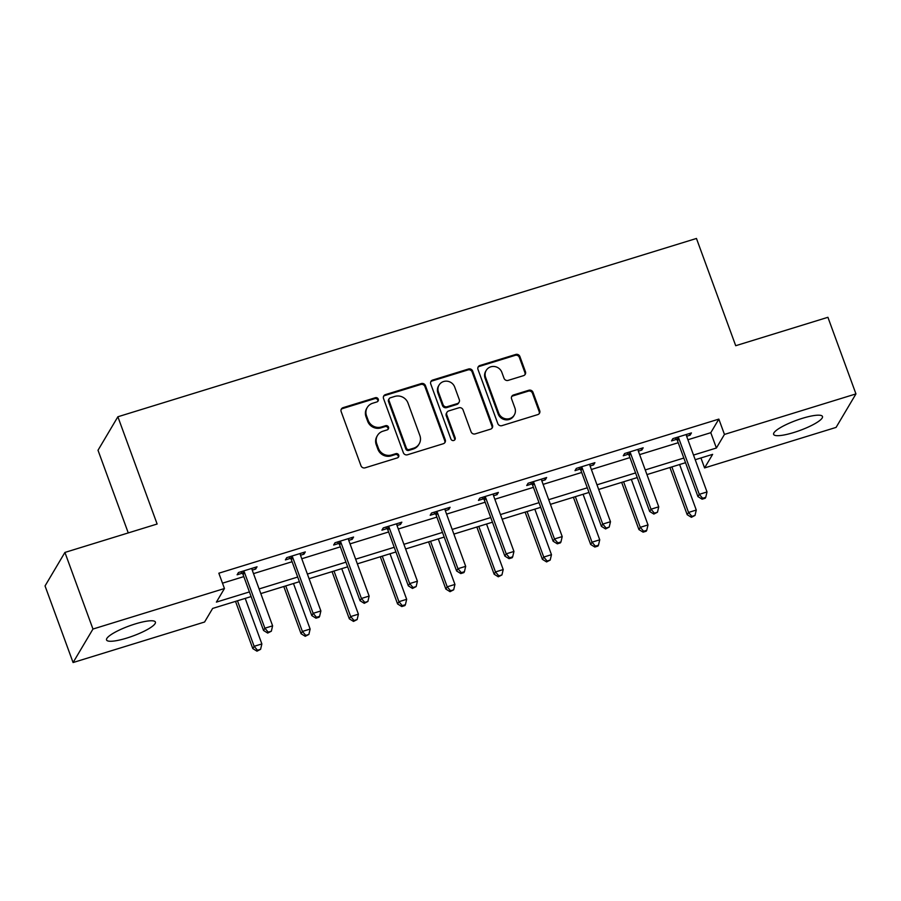 <?xml version="1.0" encoding="UTF-8"?>
<svg xmlns="http://www.w3.org/2000/svg" width="901" height="901" viewBox="0 0 901 901"><rect width="100%" height="100%" fill="white"/><g stroke="black" fill="none" stroke-linecap="round" stroke-linejoin="round"><path stroke-width="1.35" d="M378.262 399.166A2.286 2.174 30.7 0 0 375.368 397.713L343.101 407.657A3.277 3.108 30.7 0 0 341.164 411.611L360.974 465.749A3.277 3.108 30.7 0 0 365.119 467.822L397.386 457.877A2.286 2.174 30.7 0 0 398.738 455.118A2.286 2.174 30.7 0 0 395.843 453.665L391.665 454.949A10.474 9.934 30.7 0 1 378.431 448.326L376.776 443.81A10.474 9.934 30.7 0 1 382.97 431.185L387.148 429.901A2.286 2.174 30.7 0 0 388.5 427.142A2.286 2.174 30.7 0 0 385.605 425.689L381.427 426.973A10.474 9.934 30.7 0 1 368.194 420.35L366.538 415.834A10.474 9.934 30.7 0 1 372.732 403.22L376.911 401.925A2.286 2.174 30.7 0 0 378.262 399.166M377.789 401.407A2.286 2.174 30.7 0 0 374.839 398.625L342.56 408.57A3.277 3.108 30.7 0 0 341.164 409.471M398.253 457.359A2.286 2.174 30.7 0 0 395.302 454.566L391.135 455.861L391.665 454.949M388.016 429.383A2.286 2.174 30.7 0 0 385.065 426.601L380.898 427.885L381.427 426.973M793.871 432.491A26.005 5.35 -20.1 0 1 773.632 434.372A26.005 5.35 -20.1 0 1 802.25 418.368A26.005 5.35 -20.1 0 1 822.478 416.499A26.005 5.35 -20.1 0 1 793.871 432.491M126.793 638.077A26.005 5.35 -20.1 0 1 106.555 639.958A26.005 5.35 -20.1 0 1 135.173 623.954A26.005 5.35 -20.1 0 1 155.4 622.073A26.005 5.35 -20.1 0 1 126.793 638.077M523.515 375.661A3.277 3.108 30.7 0 0 525.452 371.719L519.9 356.526A3.277 3.108 30.7 0 0 515.755 354.453L479.918 365.502A3.277 3.108 30.7 0 0 477.98 369.444L497.803 423.583A3.277 3.108 30.7 0 0 501.936 425.655L537.773 414.606A3.277 3.108 30.7 0 0 539.71 410.665L532.998 392.318A3.277 3.108 30.7 0 0 528.853 390.246L513.514 394.976A3.277 3.108 30.7 0 0 511.588 398.918L514.91 408.018A8.751 8.312 30.7 0 1 506.08 418.875A8.751 8.312 30.7 0 1 498.67 413.018L485.616 377.384A8.751 8.312 30.7 0 1 494.458 366.516A8.751 8.312 30.7 0 1 501.868 372.372L504.042 378.307A3.277 3.108 30.7 0 0 508.175 380.38L523.515 375.661M251.131 596.575L212.636 608.434L204.583 622.017L73.082 662.539L45.05 585.932L64.917 552.437L157.123 524.022L117.873 416.769L696.462 238.461L735.712 345.714L827.918 317.298L855.95 393.906L836.083 427.401L704.582 467.923L712.635 454.352L695.223 459.713M64.917 552.437L92.961 629.044L224.45 588.522L216.398 602.105L249.419 591.923M687.913 439.744L710.788 432.694L718.84 419.111L218.842 573.205L224.45 588.522M718.84 419.111L724.449 434.428L855.95 393.906M425.441 385.628A3.277 3.108 30.7 0 0 421.308 383.556L385.47 394.604A3.277 3.108 30.7 0 0 383.533 398.546L403.344 452.696A3.277 3.108 30.7 0 0 407.489 454.768L443.326 443.72A3.277 3.108 30.7 0 0 445.252 439.778L425.441 385.628L424.912 386.54A3.277 3.108 30.7 0 0 420.767 384.468L384.93 395.505A3.277 3.108 30.7 0 0 383.522 396.417M432.694 380.053L468.531 369.005A3.277 3.108 30.7 0 1 472.665 371.077L492.487 425.216A3.277 3.108 30.7 0 1 490.549 429.169L475.21 433.888A3.277 3.108 30.7 0 1 471.077 431.816L463.035 409.865A3.277 3.108 30.7 0 0 458.902 407.793L448.721 410.924A3.277 3.108 30.7 0 0 446.783 414.865L455.151 437.728A2.286 2.174 30.7 0 1 452.843 440.566A2.286 2.174 30.7 0 1 450.905 439.035L430.757 383.995A3.277 3.108 30.7 0 1 432.694 380.053L432.153 380.954L467.991 369.917L468.531 369.005M117.873 416.769L98.006 450.263L128.257 532.919M222.491 583.172L243.822 576.606M253.508 573.622L292.082 561.728M301.767 558.744L340.353 546.851M350.038 543.866L388.624 531.973M398.31 528.988L436.884 517.106M446.569 514.111L485.155 502.229M494.84 499.244L533.426 487.351M543.112 484.366L581.686 472.473M591.371 469.489L629.957 457.595M639.642 454.611L678.216 442.729M252.224 570.13L255.693 569.06L257.033 566.797L238.472 572.518L237.121 574.782L242.132 573.239M300.495 555.253L303.952 554.183L305.304 551.919L286.732 557.64L285.392 559.904L290.404 558.361M348.755 540.375L352.223 539.305L353.564 537.041L335.003 542.762L333.663 545.026L338.663 543.483M397.026 525.497L400.495 524.438L401.835 522.175L383.274 527.896L381.923 530.16L386.934 528.617M445.297 510.63L448.754 509.561L450.106 507.297L431.534 513.018L430.194 515.282L435.206 513.739M493.557 495.753L497.025 494.683L498.366 492.419L479.805 498.14L478.465 500.404L483.465 498.861M541.828 480.875L545.296 479.805L546.637 477.541L528.076 483.263L526.725 485.526L531.736 483.983M590.099 465.997L593.556 464.939L594.908 462.675L576.336 468.396L574.996 470.66L580.007 469.106M638.358 451.131L641.827 450.061L643.168 447.797L624.607 453.518L623.267 455.782L628.267 454.239M686.63 436.253L690.098 435.183L691.439 432.919L672.878 438.641L671.527 440.904L676.538 439.361M73.082 662.539L92.961 629.044M700.933 457.956L704.582 467.923M685.537 462.697L646.952 474.59M637.266 477.575L598.681 489.468M588.995 492.453L550.421 504.346M540.735 507.331L502.15 519.213M492.464 522.197L453.879 534.09M444.193 537.075L405.619 548.968M395.933 551.953L357.348 563.846M347.662 566.83L309.077 578.712M299.391 581.697L260.817 593.59M693.511 455.061L716.396 448.011L724.449 434.428M259.105 588.939L297.69 577.045M307.376 574.061L345.961 562.168M355.647 559.183L394.221 547.301M403.907 544.317L442.492 532.423M452.178 529.439L490.763 517.546M500.449 514.561L539.023 502.668M548.709 499.683L587.294 487.801M596.98 484.817L635.565 472.924M645.251 469.939L683.825 458.046M710.788 432.694L716.396 448.011M255.693 569.06L255.084 567.393M303.952 554.183L303.344 552.527M352.223 539.305L351.615 537.649M400.495 524.438L399.886 522.771M448.754 509.561L448.146 507.894M497.025 494.683L496.417 493.016M545.296 479.805L544.688 478.149M593.556 464.939L592.948 463.272M641.827 450.061L641.219 448.394M690.098 435.183L689.49 433.516M367.248 407.5L366.718 408.401A10.474 9.934 30.7 0 0 365.997 416.735L366.538 415.834M380.898 427.885A10.474 9.934 30.7 0 1 367.653 421.251L365.997 416.735M377.485 435.465L376.945 436.377A10.474 9.934 30.7 0 0 376.235 444.711L376.776 443.81M391.135 455.861A10.474 9.934 30.7 0 1 377.891 449.227L376.235 444.711M444.722 442.808A3.277 3.108 30.7 0 0 444.722 440.679L424.912 386.54M390.347 397.791A2.286 2.174 30.7 0 0 388.995 400.551L406.385 448.067A2.286 2.174 30.7 0 0 409.279 449.52L413.683 448.169A10.474 9.934 30.7 0 0 419.877 435.543L407.995 403.062A10.474 9.934 30.7 0 0 394.751 396.429L390.347 397.791M389.153 398.726L388.613 399.627A2.286 2.174 30.7 0 0 388.455 401.452L388.995 400.551M419.168 443.889L418.638 444.79A10.474 9.934 30.7 0 1 413.154 449.07L408.75 450.432A2.286 2.174 30.7 0 1 405.844 448.98L388.455 401.452M491.946 428.257A3.277 3.108 30.7 0 0 491.946 426.128L472.135 371.989A3.277 3.108 30.7 0 0 467.991 369.917M447.009 412.264L446.468 413.165A3.277 3.108 30.7 0 0 446.254 415.778L454.611 438.629L455.151 437.728M454.667 439.97A2.286 2.174 30.7 0 0 454.611 438.629M454.701 387.081A8.751 8.312 30.7 0 0 439.046 385.11A8.751 8.312 30.7 0 0 438.449 392.081L443.044 404.639A3.277 3.108 30.7 0 0 447.178 406.711L457.359 403.58A3.277 3.108 30.7 0 0 459.296 399.639L454.701 387.081M439.046 385.11L438.505 386.022A8.751 8.312 30.7 0 0 437.909 392.994L438.449 392.081M459.071 402.24L458.53 403.141A3.277 3.108 30.7 0 1 456.818 404.481L446.648 407.624A3.277 3.108 30.7 0 1 442.504 405.551L437.909 392.994M432.153 380.954A3.277 3.108 30.7 0 0 430.757 381.866M486.213 370.412L485.673 371.313A8.751 8.312 30.7 0 0 485.087 378.285L485.616 377.384M514.313 414.989L513.784 415.89A8.751 8.312 30.7 0 1 498.129 413.931L485.087 378.285M539.181 413.705A3.277 3.108 30.7 0 0 539.17 411.577L532.457 393.219A3.277 3.108 30.7 0 0 528.324 391.147L512.984 395.877A3.277 3.108 30.7 0 0 511.577 396.789M524.923 374.748A3.277 3.108 30.7 0 0 524.911 372.62L519.359 357.427A3.277 3.108 30.7 0 0 515.214 355.354L479.388 366.403A3.277 3.108 30.7 0 0 477.98 367.315M235.521 601.384L252.787 648.585L254.138 646.321L261.864 643.933L245.207 598.399M237.47 600.787L254.138 646.321L257.506 650.263L256.976 651.175L260.603 649.317L257.506 650.263M261.864 643.933L260.603 649.317M256.976 651.175L252.787 648.585M244.464 572.439L243.124 574.703L263.531 630.475L264.871 628.211L244.464 572.439A3.334 3.165 30.7 0 0 243.822 571.369L243.473 570.975M268.25 632.164L267.71 633.065L271.347 631.207L268.25 632.164L264.871 628.211L272.609 625.835L252.201 570.063A3.334 3.165 30.7 0 1 252.01 568.846L252.021 568.34M243.124 574.703A3.334 3.165 30.7 0 0 242.482 573.633L240.849 571.786M263.531 630.475L267.71 633.065M271.347 631.207L272.609 625.835M283.792 586.506L301.058 633.707L302.398 631.443L310.135 629.056L293.478 583.521M285.741 585.909L302.398 631.443L305.777 635.385L305.236 636.297L308.874 634.439L305.777 635.385M310.135 629.056L308.874 634.439M305.236 636.297L301.058 633.707M332.052 571.639L349.329 618.829L350.669 616.566L358.407 614.189L341.738 568.655M334.001 571.031L350.669 616.566L354.048 620.519L353.507 621.42L357.134 619.561L354.048 620.519M358.407 614.189L357.134 619.561M353.507 621.42L349.329 618.829M292.735 557.561L291.395 559.825L311.802 615.597L313.143 613.333L292.735 557.561A3.334 3.165 30.7 0 0 292.093 556.491L291.744 556.097M316.521 617.286L315.981 618.187L319.078 617.241L319.607 616.329L316.521 617.286L313.143 613.333L320.88 610.957L300.472 555.185A3.334 3.165 30.7 0 1 300.27 553.969L300.292 553.462M291.395 559.825A3.334 3.165 30.7 0 0 290.753 558.755L289.12 556.908M311.802 615.597L315.981 618.187M319.607 616.329L320.88 610.957M340.995 542.695L339.654 544.959L360.062 600.73L361.414 598.467L340.995 542.695A3.334 3.165 30.7 0 0 340.353 541.614L340.015 541.219M364.781 602.409L364.252 603.321L367.878 601.463L364.781 602.409L361.414 598.467L369.14 596.079L348.732 540.307A3.334 3.165 30.7 0 1 348.541 539.091L348.563 538.584M339.654 544.959A3.334 3.165 30.7 0 0 339.013 543.877L337.379 542.03M360.062 600.73L364.252 603.321M367.878 601.463L369.14 596.079M380.323 556.762L397.589 603.952L398.94 601.688L406.666 599.311L390.009 553.777M382.272 556.165L398.94 601.688L402.308 605.641L401.778 606.542L404.864 605.596L405.405 604.684L402.308 605.641M406.666 599.311L405.405 604.684M401.778 606.542L397.589 603.952M428.594 541.884L445.86 589.085L447.2 586.821L454.937 584.434L438.28 538.899M430.543 541.287L447.2 586.821L450.579 590.763L450.038 591.675L453.676 589.817L450.579 590.763M454.937 584.434L453.676 589.817M450.038 591.675L445.86 589.085M476.854 527.006L494.131 574.207L495.471 571.944L503.209 569.556L486.54 524.022M478.803 526.409L495.471 571.944L498.85 575.885L498.309 576.798L501.936 574.939L498.85 575.885M503.209 569.556L501.936 574.939M498.309 576.798L494.131 574.207M389.266 527.817L387.926 530.081L408.333 585.853L409.673 583.589L389.266 527.817A3.334 3.165 30.7 0 0 388.624 526.747L388.275 526.353M413.052 587.531L412.512 588.443L416.149 586.585L413.052 587.531L409.673 583.589L417.411 581.201L397.003 525.429A3.334 3.165 30.7 0 1 396.812 524.224L396.823 523.718M387.926 530.081A3.334 3.165 30.7 0 0 387.284 529L385.651 527.153M408.333 585.853L412.512 588.443M416.149 586.585L417.411 581.201M437.537 512.939L436.197 515.203L456.604 570.975L457.945 568.711L437.537 512.939A3.334 3.165 30.7 0 0 436.895 511.869L436.546 511.475M461.323 572.664L460.783 573.565L463.88 572.608L464.409 571.707L461.323 572.664L457.945 568.711L465.682 566.335L445.274 510.563A3.334 3.165 30.7 0 1 445.071 509.347L445.094 508.84M436.197 515.203A3.334 3.165 30.7 0 0 435.555 514.133L433.922 512.286M456.604 570.975L460.783 573.565M464.409 571.707L465.682 566.335M485.797 498.062L484.456 500.325L504.864 556.097L506.216 553.833L485.797 498.062A3.334 3.165 30.7 0 0 485.155 496.992L484.817 496.597M509.583 557.787L509.054 558.688L512.14 557.742L512.68 556.829L509.583 557.787L506.216 553.833L513.942 551.457L493.534 495.685A3.334 3.165 30.7 0 1 493.343 494.469L493.365 493.962M484.456 500.325A3.334 3.165 30.7 0 0 483.814 499.255L482.181 497.408M504.864 556.097L509.054 558.688M512.68 556.829L513.942 551.457M525.125 512.14L542.391 559.33L543.742 557.066L551.468 554.678L534.811 509.155M527.074 511.531L543.742 557.066L547.11 561.019L546.58 561.92L550.207 560.062L547.11 561.019M551.468 554.678L550.207 560.062M546.58 561.92L542.391 559.33M534.068 483.195L532.728 485.459L553.135 541.231L554.475 538.967L534.068 483.195A3.334 3.165 30.7 0 0 533.426 482.114L533.077 481.72M557.854 542.909L557.314 543.821L560.411 542.864L560.951 541.952L557.854 542.909L554.475 538.967L562.213 536.579L541.805 480.807A3.334 3.165 30.7 0 1 541.614 479.591L541.625 479.084M532.728 485.459A3.334 3.165 30.7 0 0 532.086 484.378L530.452 482.531M553.135 541.231L557.314 543.821M560.951 541.952L562.213 536.579M573.396 497.262L590.662 544.452L592.002 542.188L599.739 539.812L583.082 494.277M575.345 496.654L592.002 542.188L595.381 546.141L594.84 547.042L597.937 546.096L598.478 545.184L595.381 546.141M599.739 539.812L598.478 545.184M594.84 547.042L590.662 544.452M582.339 468.317L580.999 470.581L601.406 526.353L602.746 524.089L582.339 468.317A3.334 3.165 30.7 0 0 581.697 467.236L581.348 466.853M606.125 528.031L605.585 528.943L609.211 527.085L606.125 528.031L602.746 524.089L610.484 521.702L590.076 465.93A3.334 3.165 30.7 0 1 589.873 464.725L589.896 464.218M580.999 470.581A3.334 3.165 30.7 0 0 580.357 469.5L578.724 467.653M601.406 526.353L605.585 528.943M609.211 527.085L610.484 521.702M621.656 482.384L638.933 529.585L640.273 527.322L648.01 524.934L631.342 479.4M623.605 481.787L640.273 527.322L643.652 531.263L643.111 532.164L646.208 531.218L646.738 530.306L643.652 531.263M648.01 524.934L646.738 530.306M643.111 532.164L638.933 529.585M630.599 453.44L629.258 455.703L649.666 511.475L651.018 509.211L630.599 453.44A3.334 3.165 30.7 0 0 629.957 452.37L629.619 451.975M654.385 513.165L653.856 514.066L657.482 512.207L654.385 513.165L651.018 509.211L658.744 506.824L638.336 451.052A3.334 3.165 30.7 0 1 638.145 449.847L638.167 449.34M629.258 455.703A3.334 3.165 30.7 0 0 628.616 454.633L626.983 452.786M649.666 511.475L653.856 514.066M657.482 512.207L658.744 506.824M669.927 467.506L687.193 514.708L688.544 512.444L696.27 510.056L679.613 464.522M671.876 466.909L688.544 512.444L691.912 516.386L691.382 517.298L695.009 515.44L691.912 516.386M696.27 510.056L695.009 515.44M691.382 517.298L687.193 514.708M678.87 438.562L677.529 440.826L697.937 496.597L699.277 494.334L678.87 438.562A3.334 3.165 30.7 0 0 678.228 437.492L677.879 437.098M702.656 498.287L702.116 499.188L705.213 498.242L705.753 497.329L702.656 498.287L699.277 494.334L707.015 491.957L686.607 436.185A3.334 3.165 30.7 0 1 686.416 434.969L686.427 434.462M677.529 440.826A3.334 3.165 30.7 0 0 676.888 439.756L675.254 437.909M697.937 496.597L702.116 499.188M705.753 497.329L707.015 491.957M374.839 398.625L375.368 397.713M395.302 454.566L395.843 453.665M385.065 426.601L385.605 425.689M367.653 421.251L368.194 420.35M377.891 449.227L378.431 448.326M342.56 408.57L343.101 407.657M444.722 440.679L445.252 439.778M384.93 395.505L385.47 394.604M420.767 384.468L421.308 383.556M405.844 448.98L406.385 448.067M408.75 450.432L409.279 449.52M413.154 449.07L413.683 448.169M472.135 371.989L472.665 371.077M491.946 426.128L492.487 425.216M446.254 415.778L446.783 414.865M442.504 405.551L443.044 404.639M446.648 407.624L447.178 406.711M456.818 404.481L457.359 403.58M498.129 413.931L498.67 413.018M512.984 395.877L513.514 394.976M528.324 391.147L528.853 390.246M532.457 393.219L532.998 392.318M539.17 411.577L539.71 410.665M479.388 366.403L479.918 365.502M515.214 355.354L515.755 354.453M519.359 357.427L519.9 356.526M524.911 372.62L525.452 371.719M243.822 571.369L242.482 573.633M292.093 556.491L290.753 558.755M340.353 541.614L339.013 543.877M388.624 526.747L387.284 529M436.895 511.869L435.555 514.133M485.155 496.992L483.814 499.255M533.426 482.114L532.086 484.378M581.697 467.236L580.357 469.5M629.957 452.37L628.616 454.633M678.228 437.492L676.888 439.756"/></g></svg>
